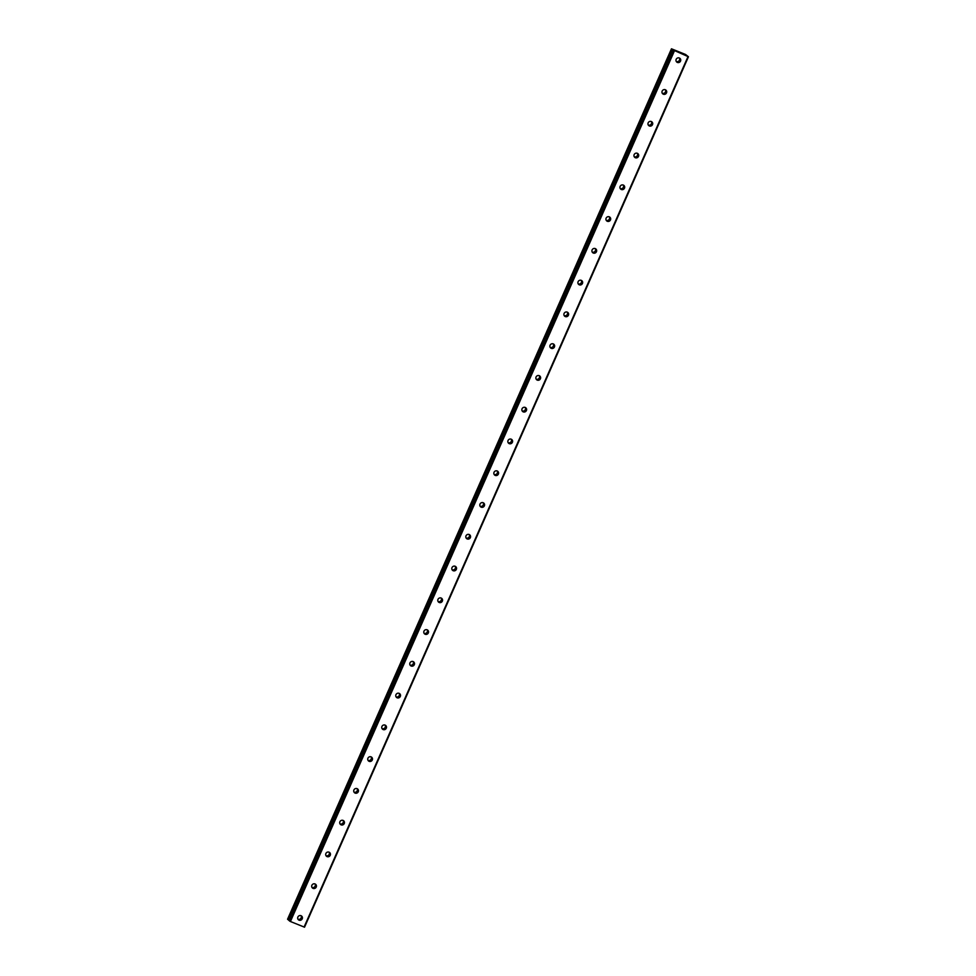 <?xml version="1.0" encoding="UTF-8"?>
<svg xmlns="http://www.w3.org/2000/svg" width="976" height="976" viewBox="0 0 976 976"><rect width="100%" height="100%" fill="white"/><g stroke="black" fill="none" stroke-linecap="round" stroke-linejoin="round"><path stroke-width="1.46" d="M688.446 56.767L685.542 54.473L671.464 48.8L674.221 50.24L672.391 49.63L288.493 920.075L290.421 921.503L304.536 927.2L688.446 56.767L672.403 49.642L288.493 920.075M297.887 917.05A2.44 2.33 -48.3 0 1 301.682 916.11A2.44 2.33 -48.3 0 1 302.218 918.831A2.44 2.33 -48.3 0 1 298.424 919.758A2.44 2.33 -48.3 0 1 297.887 917.05M301.072 915.732A2.44 2.33 -48.3 0 1 297.973 919.197M311.893 885.281A2.44 2.33 -48.3 0 1 315.687 884.354A2.44 2.33 -48.3 0 1 316.236 887.062A2.44 2.33 -48.3 0 1 312.442 887.989A2.44 2.33 -48.3 0 1 311.893 885.281M315.077 883.963A2.44 2.33 -48.3 0 1 311.978 887.428M325.899 853.512A2.44 2.33 -48.3 0 1 329.705 852.585A2.44 2.33 -48.3 0 1 330.242 855.293A2.44 2.33 -48.3 0 1 326.448 856.22A2.44 2.33 -48.3 0 1 325.899 853.512M329.095 852.194A2.44 2.33 -48.3 0 1 325.996 855.659M339.916 821.743A2.44 2.33 -48.3 0 1 343.711 820.816A2.44 2.33 -48.3 0 1 344.26 823.524A2.44 2.33 -48.3 0 1 340.465 824.452A2.44 2.33 -48.3 0 1 339.916 821.743M343.101 820.426A2.44 2.33 -48.3 0 1 340.002 823.89M353.922 789.974A2.44 2.33 -48.3 0 1 357.728 789.047A2.44 2.33 -48.3 0 1 358.265 791.756A2.44 2.33 -48.3 0 1 354.471 792.683A2.44 2.33 -48.3 0 1 353.922 789.974M357.106 788.657A2.44 2.33 -48.3 0 1 354.02 792.122M367.94 758.206A2.44 2.33 -48.3 0 1 371.734 757.278A2.44 2.33 -48.3 0 1 372.283 759.987A2.44 2.33 -48.3 0 1 368.489 760.926A2.44 2.33 -48.3 0 1 367.94 758.206M371.124 756.888A2.44 2.33 -48.3 0 1 368.025 760.353M381.945 726.449A2.44 2.33 -48.3 0 1 385.74 725.51A2.44 2.33 -48.3 0 1 386.289 728.218A2.44 2.33 -48.3 0 1 382.494 729.157A2.44 2.33 -48.3 0 1 381.945 726.449M385.13 725.119A2.44 2.33 -48.3 0 1 382.043 728.596M395.963 694.68A2.44 2.33 -48.3 0 1 399.757 693.741A2.44 2.33 -48.3 0 1 400.306 696.449A2.44 2.33 -48.3 0 1 396.5 697.389A2.44 2.33 -48.3 0 1 395.963 694.68M399.147 693.35A2.44 2.33 -48.3 0 1 396.049 696.827M409.969 662.911A2.44 2.33 -48.3 0 1 413.763 661.972A2.44 2.33 -48.3 0 1 414.312 664.68A2.44 2.33 -48.3 0 1 410.518 665.62A2.44 2.33 -48.3 0 1 409.969 662.911M413.153 661.582A2.44 2.33 -48.3 0 1 410.066 665.059M423.987 631.143A2.44 2.33 -48.3 0 1 427.781 630.203A2.44 2.33 -48.3 0 1 428.33 632.912A2.44 2.33 -48.3 0 1 424.523 633.851A2.44 2.33 -48.3 0 1 423.987 631.143M427.171 629.825A2.44 2.33 -48.3 0 1 424.072 633.29M437.992 599.374A2.44 2.33 -48.3 0 1 441.786 598.434A2.44 2.33 -48.3 0 1 442.335 601.155A2.44 2.33 -48.3 0 1 438.541 602.082A2.44 2.33 -48.3 0 1 437.992 599.374M441.176 598.056A2.44 2.33 -48.3 0 1 438.09 601.521M452.01 567.605A2.44 2.33 -48.3 0 1 455.804 566.666A2.44 2.33 -48.3 0 1 456.341 569.386A2.44 2.33 -48.3 0 1 452.547 570.313A2.44 2.33 -48.3 0 1 452.01 567.605M455.194 566.287A2.44 2.33 -48.3 0 1 452.095 569.752M466.016 535.836A2.44 2.33 -48.3 0 1 469.81 534.909A2.44 2.33 -48.3 0 1 470.359 537.617A2.44 2.33 -48.3 0 1 466.565 538.545A2.44 2.33 -48.3 0 1 466.016 535.836M469.2 534.519A2.44 2.33 -48.3 0 1 466.113 537.983M480.021 504.067A2.44 2.33 -48.3 0 1 483.828 503.14A2.44 2.33 -48.3 0 1 484.364 505.849A2.44 2.33 -48.3 0 1 480.57 506.776A2.44 2.33 -48.3 0 1 480.021 504.067M483.218 502.75A2.44 2.33 -48.3 0 1 480.119 506.215M494.039 472.299A2.44 2.33 -48.3 0 1 497.833 471.371A2.44 2.33 -48.3 0 1 498.382 474.08A2.44 2.33 -48.3 0 1 494.588 475.007A2.44 2.33 -48.3 0 1 494.039 472.299M497.223 470.981A2.44 2.33 -48.3 0 1 494.124 474.446M508.045 440.53A2.44 2.33 -48.3 0 1 511.851 439.603A2.44 2.33 -48.3 0 1 512.388 442.311A2.44 2.33 -48.3 0 1 508.594 443.238A2.44 2.33 -48.3 0 1 508.045 440.53M511.241 439.212A2.44 2.33 -48.3 0 1 508.142 442.677M522.062 408.761A2.44 2.33 -48.3 0 1 525.857 407.834A2.44 2.33 -48.3 0 1 526.406 410.542A2.44 2.33 -48.3 0 1 522.611 411.482A2.44 2.33 -48.3 0 1 522.062 408.761M525.247 407.443A2.44 2.33 -48.3 0 1 522.148 410.908M536.068 377.004A2.44 2.33 -48.3 0 1 539.862 376.065A2.44 2.33 -48.3 0 1 540.411 378.773A2.44 2.33 -48.3 0 1 536.617 379.713A2.44 2.33 -48.3 0 1 536.068 377.004M539.252 375.675A2.44 2.33 -48.3 0 1 536.166 379.152M550.086 345.236A2.44 2.33 -48.3 0 1 553.88 344.296A2.44 2.33 -48.3 0 1 554.429 347.005A2.44 2.33 -48.3 0 1 550.635 347.944A2.44 2.33 -48.3 0 1 550.086 345.236M553.27 343.906A2.44 2.33 -48.3 0 1 550.171 347.383M564.091 313.467A2.44 2.33 -48.3 0 1 567.886 312.527A2.44 2.33 -48.3 0 1 568.435 315.236A2.44 2.33 -48.3 0 1 564.64 316.175A2.44 2.33 -48.3 0 1 564.091 313.467M567.276 312.137A2.44 2.33 -48.3 0 1 564.189 315.614M578.109 281.698A2.44 2.33 -48.3 0 1 581.903 280.759A2.44 2.33 -48.3 0 1 582.452 283.467A2.44 2.33 -48.3 0 1 578.646 284.406A2.44 2.33 -48.3 0 1 578.109 281.698M581.293 280.38A2.44 2.33 -48.3 0 1 578.195 283.845M592.115 249.929A2.44 2.33 -48.3 0 1 595.909 248.99A2.44 2.33 -48.3 0 1 596.458 251.71A2.44 2.33 -48.3 0 1 592.664 252.638A2.44 2.33 -48.3 0 1 592.115 249.929M595.299 248.612A2.44 2.33 -48.3 0 1 592.212 252.076M606.133 218.16A2.44 2.33 -48.3 0 1 609.927 217.233A2.44 2.33 -48.3 0 1 610.476 219.942A2.44 2.33 -48.3 0 1 606.669 220.869A2.44 2.33 -48.3 0 1 606.133 218.16M609.317 216.843A2.44 2.33 -48.3 0 1 606.218 220.308M620.138 186.392A2.44 2.33 -48.3 0 1 623.932 185.464A2.44 2.33 -48.3 0 1 624.481 188.173A2.44 2.33 -48.3 0 1 620.687 189.1A2.44 2.33 -48.3 0 1 620.138 186.392M623.322 185.074A2.44 2.33 -48.3 0 1 620.236 188.539M634.156 154.623A2.44 2.33 -48.3 0 1 637.95 153.696A2.44 2.33 -48.3 0 1 638.487 156.404A2.44 2.33 -48.3 0 1 634.693 157.331A2.44 2.33 -48.3 0 1 634.156 154.623M637.34 153.305A2.44 2.33 -48.3 0 1 634.241 156.77M648.162 122.854A2.44 2.33 -48.3 0 1 651.956 121.927A2.44 2.33 -48.3 0 1 652.505 124.635A2.44 2.33 -48.3 0 1 648.711 125.562A2.44 2.33 -48.3 0 1 648.162 122.854M651.346 121.536A2.44 2.33 -48.3 0 1 648.247 125.001M662.167 91.085A2.44 2.33 -48.3 0 1 665.974 90.158A2.44 2.33 -48.3 0 1 666.51 92.866A2.44 2.33 -48.3 0 1 662.716 93.806A2.44 2.33 -48.3 0 1 662.167 91.085M665.364 89.768A2.44 2.33 -48.3 0 1 662.265 93.232M676.185 59.316A2.44 2.33 -48.3 0 1 679.979 58.389A2.44 2.33 -48.3 0 1 680.528 61.098A2.44 2.33 -48.3 0 1 676.734 62.037A2.44 2.33 -48.3 0 1 676.185 59.316M679.369 57.999A2.44 2.33 -48.3 0 1 676.27 61.476M678.405 52.045L679.406 52.448M678.82 52.411L679.821 52.826L678.82 52.411M679.821 52.826L678.259 51.972M680.272 52.85L681.285 53.277M681.419 53.326L680.76 53.204M681.846 53.668L680.516 53.119M671.464 48.8L287.554 919.233L288.579 919.856M687.982 56.645L304.073 927.078M674.331 51.069L290.421 921.503M673.562 50.679L289.652 921.112M671.708 49.02L287.798 919.453M671.854 49.105L287.944 919.538"/></g></svg>
